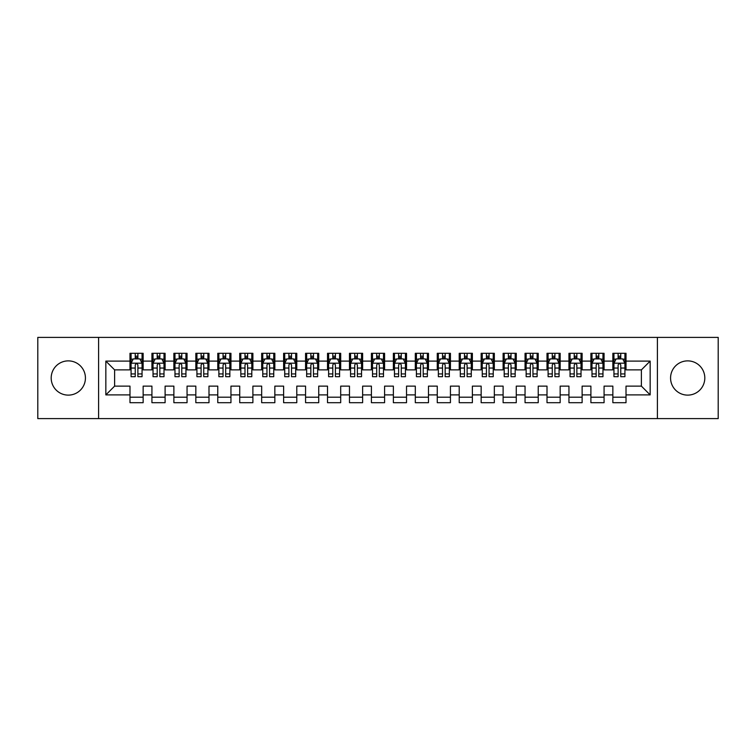 <?xml version="1.0" encoding="UTF-8"?>
<svg xmlns="http://www.w3.org/2000/svg" width="756" height="756" viewBox="0 0 756 756"><rect width="100%" height="100%" fill="white"/><g stroke="black" fill="none" stroke-linecap="round" stroke-linejoin="round"><path stroke-width="1.13" d="M687.695 360.877A17.123 17.123 0 0 0 670.572 378A17.123 17.123 0 0 0 687.695 395.123A17.123 17.123 0 0 0 704.809 378A17.123 17.123 0 0 0 687.695 360.877M68.305 360.877A17.123 17.123 0 0 0 51.191 378A17.123 17.123 0 0 0 68.305 395.123A17.123 17.123 0 0 0 85.428 378A17.123 17.123 0 0 0 68.305 360.877M657.399 418.607L718.2 418.607L718.2 337.393L657.399 337.393L657.399 418.607L98.601 418.607L98.601 337.393L37.8 337.393L37.8 418.607L98.601 418.607M657.399 337.393L98.601 337.393M105.84 394.897L105.84 361.103L129.985 361.103L129.985 369.882L114.619 369.882L114.619 386.118L105.84 394.897L129.985 394.897L129.985 402.693L143.149 402.693L143.149 394.897L151.928 394.897L151.928 402.693L165.101 402.693L165.101 394.897L173.88 394.897L173.88 402.693L187.053 402.693L187.053 394.897L195.832 394.897L195.832 402.693L208.996 402.693L208.996 394.897L217.775 394.897L217.775 402.693L230.949 402.693L230.949 394.897L239.728 394.897L239.728 402.693L252.891 402.693L252.891 394.897L261.67 394.897L261.67 402.693L274.844 402.693L274.844 394.897L283.623 394.897L283.623 402.693L296.787 402.693L296.787 394.897L305.566 394.897L305.566 402.693L318.739 402.693L318.739 394.897L327.518 394.897L327.518 402.693L340.691 402.693L340.691 394.897L349.47 394.897L349.47 402.693L362.634 402.693L362.634 394.897L371.413 394.897L371.413 402.693L384.587 402.693L384.587 394.897L393.366 394.897L393.366 402.693L406.53 402.693L406.53 394.897L415.309 394.897L415.309 402.693L428.482 402.693L428.482 394.897L437.261 394.897L437.261 402.693L450.434 402.693L450.434 394.897L459.213 394.897L459.213 402.693L472.377 402.693L472.377 394.897L481.156 394.897L481.156 402.693L494.329 402.693L494.329 394.897L503.109 394.897L503.109 402.693L516.272 402.693L516.272 394.897L525.051 394.897L525.051 402.693L538.225 402.693L538.225 394.897L547.004 394.897L547.004 402.693L560.168 402.693L560.168 394.897L568.947 394.897L568.947 402.693L582.12 402.693L582.12 394.897L590.899 394.897L590.899 402.693L604.072 402.693L604.072 394.897L612.851 394.897L612.851 402.693L626.015 402.693L626.015 386.118L641.381 386.118L641.381 369.882L626.015 369.882L626.015 361.103L650.16 361.103L650.16 394.897L626.015 394.897M626.015 361.103L626.015 353.307L612.851 353.307L612.851 361.103L604.072 361.103L604.072 353.307L590.899 353.307L590.899 361.103L582.12 361.103L582.12 353.307L568.947 353.307L568.947 361.103L560.168 361.103L560.168 353.307L547.004 353.307L547.004 361.103L538.225 361.103L538.225 353.307L525.051 353.307L525.051 361.103L516.272 361.103L516.272 353.307L503.109 353.307L503.109 361.103L494.329 361.103L494.329 353.307L481.156 353.307L481.156 361.103L472.377 361.103L472.377 353.307L459.213 353.307L459.213 361.103L450.434 361.103L450.434 353.307L437.261 353.307L437.261 361.103L428.482 361.103L428.482 353.307L415.309 353.307L415.309 361.103L406.53 361.103L406.53 353.307L393.366 353.307L393.366 361.103L384.587 361.103L384.587 353.307L371.413 353.307L371.413 361.103L362.634 361.103L362.634 353.307L349.47 353.307L349.47 361.103L340.691 361.103L340.691 353.307L327.518 353.307L327.518 361.103L318.739 361.103L318.739 353.307L305.566 353.307L305.566 361.103L296.787 361.103L296.787 353.307L283.623 353.307L283.623 361.103L274.844 361.103L274.844 353.307L261.67 353.307L261.67 361.103L252.891 361.103L252.891 353.307L239.728 353.307L239.728 361.103L230.949 361.103L230.949 353.307L217.775 353.307L217.775 361.103L208.996 361.103L208.996 353.307L195.832 353.307L195.832 361.103L187.053 361.103L187.053 353.307L173.88 353.307L173.88 361.103L165.101 361.103L165.101 353.307L151.928 353.307L151.928 361.103L143.149 361.103L143.149 353.307L129.985 353.307L129.985 361.103M604.072 394.897L604.072 386.118L612.851 386.118L612.851 394.897M650.16 361.103L641.381 369.882M582.12 394.897L582.12 386.118L590.899 386.118L590.899 394.897M612.851 361.103L612.851 369.882L604.072 369.882L604.072 361.103M560.168 394.897L560.168 386.118L568.947 386.118L568.947 394.897M590.899 361.103L590.899 369.882L582.12 369.882L582.12 361.103M538.225 394.897L538.225 386.118L547.004 386.118L547.004 394.897M568.947 361.103L568.947 369.882L560.168 369.882L560.168 361.103M516.272 394.897L516.272 386.118L525.051 386.118L525.051 394.897M547.004 361.103L547.004 369.882L538.225 369.882L538.225 361.103M494.329 394.897L494.329 386.118L503.109 386.118L503.109 394.897M525.051 361.103L525.051 369.882L516.272 369.882L516.272 361.103M472.377 394.897L472.377 386.118L481.156 386.118L481.156 394.897M503.109 361.103L503.109 369.882L494.329 369.882L494.329 361.103M450.434 394.897L450.434 386.118L459.213 386.118L459.213 394.897M481.156 361.103L481.156 369.882L472.377 369.882L472.377 361.103M428.482 394.897L428.482 386.118L437.261 386.118L437.261 394.897M459.213 361.103L459.213 369.882L450.434 369.882L450.434 361.103M406.53 394.897L406.53 386.118L415.309 386.118L415.309 394.897M437.261 361.103L437.261 369.882L428.482 369.882L428.482 361.103M384.587 394.897L384.587 386.118L393.366 386.118L393.366 394.897M415.309 361.103L415.309 369.882L406.53 369.882L406.53 361.103M362.634 394.897L362.634 386.118L371.413 386.118L371.413 394.897M393.366 361.103L393.366 369.882L384.587 369.882L384.587 361.103M340.691 394.897L340.691 386.118L349.47 386.118L349.47 394.897M371.413 361.103L371.413 369.882L362.634 369.882L362.634 361.103M318.739 394.897L318.739 386.118L327.518 386.118L327.518 394.897M349.47 361.103L349.47 369.882L340.691 369.882L340.691 361.103M296.787 394.897L296.787 386.118L305.566 386.118L305.566 394.897M327.518 361.103L327.518 369.882L318.739 369.882L318.739 361.103M274.844 394.897L274.844 386.118L283.623 386.118L283.623 394.897M305.566 361.103L305.566 369.882L296.787 369.882L296.787 361.103M252.891 394.897L252.891 386.118L261.67 386.118L261.67 394.897M283.623 361.103L283.623 369.882L274.844 369.882L274.844 361.103M230.949 394.897L230.949 386.118L239.728 386.118L239.728 394.897M261.67 361.103L261.67 369.882L252.891 369.882L252.891 361.103M208.996 394.897L208.996 386.118L217.775 386.118L217.775 394.897M239.728 361.103L239.728 369.882L230.949 369.882L230.949 361.103M187.053 394.897L187.053 386.118L195.832 386.118L195.832 394.897M217.775 361.103L217.775 369.882L208.996 369.882L208.996 361.103M165.101 394.897L165.101 386.118L173.88 386.118L173.88 394.897M195.832 361.103L195.832 369.882L187.053 369.882L187.053 361.103M143.149 394.897L143.149 386.118L151.928 386.118L151.928 394.897M173.88 361.103L173.88 369.882L165.101 369.882L165.101 361.103M114.619 386.118L129.985 386.118L129.985 394.897M151.928 361.103L151.928 369.882L143.149 369.882L143.149 361.103M612.851 358.798L613.948 358.798M624.919 358.798L626.015 358.798M590.899 358.798L591.995 358.798M602.967 358.798L604.072 358.798M568.947 358.798L570.052 358.798M581.024 358.798L582.12 358.798M547.004 358.798L548.1 358.798M559.071 358.798L560.168 358.798M525.051 358.798L526.148 358.798M537.129 358.798L538.225 358.798M503.109 358.798L504.205 358.798M515.176 358.798L516.272 358.798M481.156 358.798L482.252 358.798M493.233 358.798L494.329 358.798M459.213 358.798L460.31 358.798M471.281 358.798L472.377 358.798M437.261 358.798L438.357 358.798M449.329 358.798L450.434 358.798M415.309 358.798L416.414 358.798M427.386 358.798L428.482 358.798M393.366 358.798L394.462 358.798M405.433 358.798L406.53 358.798M371.413 358.798L372.51 358.798M383.49 358.798L384.587 358.798M349.47 358.798L350.567 358.798M361.538 358.798L362.634 358.798M327.518 358.798L328.614 358.798M339.586 358.798L340.691 358.798M305.566 358.798L306.671 358.798M317.643 358.798L318.739 358.798M283.623 358.798L284.719 358.798M295.69 358.798L296.787 358.798M261.67 358.798L262.767 358.798M273.748 358.798L274.844 358.798M239.728 358.798L240.824 358.798M251.795 358.798L252.891 358.798M217.775 358.798L218.871 358.798M229.852 358.798L230.949 358.798M195.832 358.798L196.929 358.798M207.9 358.798L208.996 358.798M173.88 358.798L174.976 358.798M185.948 358.798L187.053 358.798M151.928 358.798L153.033 358.798M164.005 358.798L165.101 358.798M129.985 358.798L131.081 358.798M142.052 358.798L143.149 358.798M129.985 397.202L143.149 397.202M151.928 397.202L165.101 397.202M173.88 397.202L187.053 397.202M195.832 397.202L208.996 397.202M217.775 397.202L230.949 397.202M239.728 397.202L252.891 397.202M261.67 397.202L274.844 397.202M283.623 397.202L296.787 397.202M305.566 397.202L318.739 397.202M327.518 397.202L340.691 397.202M349.47 397.202L362.634 397.202M371.413 397.202L384.587 397.202M393.366 397.202L406.53 397.202M415.309 397.202L428.482 397.202M437.261 397.202L450.434 397.202M459.213 397.202L472.377 397.202M481.156 397.202L494.329 397.202M503.109 397.202L516.272 397.202M525.051 397.202L538.225 397.202M547.004 397.202L560.168 397.202M568.947 397.202L582.12 397.202M590.899 397.202L604.072 397.202M612.851 397.202L626.015 397.202M105.84 361.103L114.619 369.882M641.381 386.118L650.16 394.897M137.885 356.161L135.248 356.161M142.052 373.927L137.885 373.927L137.885 376.686L142.052 376.686L142.052 363.296L139.86 358.902L133.273 358.902L131.081 363.296L131.081 376.686L135.248 376.686L135.248 373.927L131.081 373.927M131.081 363.296L131.081 353.307M142.052 363.296L142.052 353.307M135.248 358.902L135.248 353.307M137.885 353.307L137.885 358.902M137.885 373.927L137.885 364.94C137.006 363.249 136.127 363.249 135.248 364.94L135.248 373.927M137.885 358.798L135.248 358.798M159.837 356.161L157.201 356.161M164.005 373.927L159.837 373.927L159.837 376.686L164.005 376.686L164.005 363.296L161.812 358.902L155.226 358.902L153.033 363.296L153.033 376.686L157.201 376.686L157.201 373.927L153.033 373.927M153.033 363.296L153.033 353.307M164.005 363.296L164.005 353.307M157.201 358.902L157.201 353.307M159.837 353.307L159.837 358.902M159.837 373.927L159.837 364.94C158.958 363.249 158.08 363.249 157.201 364.94L157.201 373.927M159.837 358.798L157.201 358.798M181.78 356.161L179.144 356.161M185.948 373.927L181.78 373.927L181.78 376.686L185.948 376.686L185.948 363.296L183.755 358.902L177.169 358.902L174.976 363.296L174.976 376.686L179.144 376.686L179.144 373.927L174.976 373.927M174.976 363.296L174.976 353.307M185.948 363.296L185.948 353.307M179.144 358.902L179.144 353.307M181.78 353.307L181.78 358.902M181.78 373.927L181.78 364.94C180.901 363.249 180.022 363.249 179.144 364.94L179.144 373.927M181.78 358.798L179.144 358.798M203.733 356.161L201.096 356.161M207.9 373.927L203.733 373.927L203.733 376.686L207.9 376.686L207.9 363.296L205.708 358.902L199.121 358.902L196.929 363.296L196.929 376.686L201.096 376.686L201.096 373.927L196.929 373.927M196.929 363.296L196.929 353.307M207.9 363.296L207.9 353.307M201.096 358.902L201.096 353.307M203.733 353.307L203.733 358.902M203.733 373.927L203.733 364.94C202.854 363.249 201.975 363.249 201.096 364.94L201.096 373.927M203.733 358.798L201.096 358.798M225.675 356.161L223.048 356.161M229.852 373.927L225.675 373.927L225.675 376.686L229.852 376.686L229.852 363.296L227.65 358.902L221.073 358.902L218.871 363.296L218.871 376.686L223.048 376.686L223.048 373.927L218.871 373.927M218.871 363.296L218.871 353.307M229.852 363.296L229.852 353.307M223.048 358.902L223.048 353.307M225.675 353.307L225.675 358.902M225.675 373.927L225.675 364.94C224.806 363.249 223.927 363.249 223.048 364.94L223.048 373.927M225.675 358.798L223.048 358.798M247.628 356.161L244.991 356.161M251.795 373.927L247.628 373.927L247.628 376.686L251.795 376.686L251.795 363.296L249.603 358.902L243.016 358.902L240.824 363.296L240.824 376.686L244.991 376.686L244.991 373.927L240.824 373.927M240.824 363.296L240.824 353.307M251.795 363.296L251.795 353.307M244.991 358.902L244.991 353.307M247.628 353.307L247.628 358.902M247.628 373.927L247.628 364.94C246.749 363.249 245.87 363.249 244.991 364.94L244.991 373.927M247.628 358.798L244.991 358.798M269.571 356.161L266.944 356.161M273.748 373.927L269.571 373.927L269.571 376.686L273.748 376.686L273.748 363.296L271.546 358.902L264.969 358.902L262.767 363.296L262.767 376.686L266.944 376.686L266.944 373.927L262.767 373.927M262.767 363.296L262.767 353.307M273.748 363.296L273.748 353.307M266.944 358.902L266.944 353.307M269.571 353.307L269.571 358.902M269.571 373.927L269.571 364.94C268.701 363.249 267.822 363.249 266.944 364.94L266.944 373.927M269.571 358.798L266.944 358.798M291.523 356.161L288.886 356.161M295.69 373.927L291.523 373.927L291.523 376.686L295.69 376.686L295.69 363.296L293.498 358.902L286.911 358.902L284.719 363.296L284.719 376.686L288.886 376.686L288.886 373.927L284.719 373.927M284.719 363.296L284.719 353.307M295.69 363.296L295.69 353.307M288.886 358.902L288.886 353.307M291.523 353.307L291.523 358.902M291.523 373.927L291.523 364.94C290.644 363.249 289.765 363.249 288.886 364.94L288.886 373.927M291.523 358.798L288.886 358.798M313.475 356.161L310.839 356.161M317.643 373.927L313.475 373.927L313.475 376.686L317.643 376.686L317.643 363.296L315.45 358.902L308.864 358.902L306.671 363.296L306.671 376.686L310.839 376.686L310.839 373.927L306.671 373.927M306.671 363.296L306.671 353.307M317.643 363.296L317.643 353.307M310.839 358.902L310.839 353.307M313.475 353.307L313.475 358.902M313.475 373.927L313.475 364.94C312.597 363.249 311.718 363.249 310.839 364.94L310.839 373.927M313.475 358.798L310.839 358.798M335.418 356.161L332.782 356.161M339.586 373.927L335.418 373.927L335.418 376.686L339.586 376.686L339.586 363.296L337.393 358.902L330.807 358.902L328.614 363.296L328.614 376.686L332.782 376.686L332.782 373.927L328.614 373.927M328.614 363.296L328.614 353.307M339.586 363.296L339.586 353.307M332.782 358.902L332.782 353.307M335.418 353.307L335.418 358.902M335.418 373.927L335.418 364.94C334.539 363.249 333.67 363.249 332.782 364.94L332.782 373.927M335.418 358.798L332.782 358.798M357.371 356.161L354.734 356.161M361.538 373.927L357.371 373.927L357.371 376.686L361.538 376.686L361.538 363.296L359.346 358.902L352.759 358.902L350.567 363.296L350.567 376.686L354.734 376.686L354.734 373.927L350.567 373.927M350.567 363.296L350.567 353.307M361.538 363.296L361.538 353.307M354.734 358.902L354.734 353.307M357.371 353.307L357.371 358.902M357.371 373.927L357.371 364.94C356.492 363.249 355.613 363.249 354.734 364.94L354.734 373.927M357.371 358.798L354.734 358.798M379.314 356.161L376.686 356.161M383.49 373.927L379.314 373.927L379.314 376.686L383.49 376.686L383.49 363.296L381.289 358.902L374.711 358.902L372.51 363.296L372.51 376.686L376.686 376.686L376.686 373.927L372.51 373.927M372.51 363.296L372.51 353.307M383.49 363.296L383.49 353.307M376.686 358.902L376.686 353.307M379.314 353.307L379.314 358.902M379.314 373.927L379.314 364.94C378.444 363.249 377.565 363.249 376.686 364.94L376.686 373.927M379.314 358.798L376.686 358.798M401.266 356.161L398.629 356.161M405.433 373.927L401.266 373.927L401.266 376.686L405.433 376.686L405.433 363.296L403.241 358.902L396.654 358.902L394.462 363.296L394.462 376.686L398.629 376.686L398.629 373.927L394.462 373.927M394.462 363.296L394.462 353.307M405.433 363.296L405.433 353.307M398.629 358.902L398.629 353.307M401.266 353.307L401.266 358.902M401.266 373.927L401.266 364.94C400.387 363.249 399.508 363.249 398.629 364.94L398.629 373.927M401.266 358.798L398.629 358.798M423.218 356.161L420.582 356.161M427.386 373.927L423.218 373.927L423.218 376.686L427.386 376.686L427.386 363.296L425.193 358.902L418.607 358.902L416.414 363.296L416.414 376.686L420.582 376.686L420.582 373.927L416.414 373.927M416.414 363.296L416.414 353.307M427.386 363.296L427.386 353.307M420.582 358.902L420.582 353.307M423.218 353.307L423.218 358.902M423.218 373.927L423.218 364.94C422.339 363.249 421.461 363.249 420.582 364.94L420.582 373.927M423.218 358.798L420.582 358.798M445.161 356.161L442.525 356.161M449.329 373.927L445.161 373.927L445.161 376.686L449.329 376.686L449.329 363.296L447.136 358.902L440.55 358.902L438.357 363.296L438.357 376.686L442.525 376.686L442.525 373.927L438.357 373.927M438.357 363.296L438.357 353.307M449.329 363.296L449.329 353.307M442.525 358.902L442.525 353.307M445.161 353.307L445.161 358.902M445.161 373.927L445.161 364.94C444.282 363.249 443.403 363.249 442.525 364.94L442.525 373.927M445.161 358.798L442.525 358.798M467.113 356.161L464.477 356.161M471.281 373.927L467.113 373.927L467.113 376.686L471.281 376.686L471.281 363.296L469.089 358.902L462.502 358.902L460.31 363.296L460.31 376.686L464.477 376.686L464.477 373.927L460.31 373.927M460.31 363.296L460.31 353.307M471.281 363.296L471.281 353.307M464.477 358.902L464.477 353.307M467.113 353.307L467.113 358.902M467.113 373.927L467.113 364.94C466.235 363.249 465.356 363.249 464.477 364.94L464.477 373.927M467.113 358.798L464.477 358.798M489.056 356.161L486.429 356.161M493.233 373.927L489.056 373.927L489.056 376.686L493.233 376.686L493.233 363.296L491.031 358.902L484.454 358.902L482.252 363.296L482.252 376.686L486.429 376.686L486.429 373.927L482.252 373.927M482.252 363.296L482.252 353.307M493.233 363.296L493.233 353.307M486.429 358.902L486.429 353.307M489.056 353.307L489.056 358.902M489.056 373.927L489.056 364.94C488.178 363.249 487.308 363.249 486.429 364.94L486.429 373.927M489.056 358.798L486.429 358.798M511.009 356.161L508.372 356.161M515.176 373.927L511.009 373.927L511.009 376.686L515.176 376.686L515.176 363.296L512.984 358.902L506.397 358.902L504.205 363.296L504.205 376.686L508.372 376.686L508.372 373.927L504.205 373.927M504.205 363.296L504.205 353.307M515.176 363.296L515.176 353.307M508.372 358.902L508.372 353.307M511.009 353.307L511.009 358.902M511.009 373.927L511.009 364.94C510.13 363.249 509.251 363.249 508.372 364.94L508.372 373.927M511.009 358.798L508.372 358.798M532.952 356.161L530.325 356.161M537.129 373.927L532.952 373.927L532.952 376.686L537.129 376.686L537.129 363.296L534.927 358.902L528.35 358.902L526.148 363.296L526.148 376.686L530.325 376.686L530.325 373.927L526.148 373.927M526.148 363.296L526.148 353.307M537.129 363.296L537.129 353.307M530.325 358.902L530.325 353.307M532.952 353.307L532.952 358.902M532.952 373.927L532.952 364.94C532.082 363.249 531.203 363.249 530.325 364.94L530.325 373.927M532.952 358.798L530.325 358.798M554.904 356.161L552.267 356.161M559.071 373.927L554.904 373.927L554.904 376.686L559.071 376.686L559.071 363.296L556.879 358.902L550.292 358.902L548.1 363.296L548.1 376.686L552.267 376.686L552.267 373.927L548.1 373.927M548.1 363.296L548.1 353.307M559.071 363.296L559.071 353.307M552.267 358.902L552.267 353.307M554.904 353.307L554.904 358.902M554.904 373.927L554.904 364.94C554.025 363.249 553.146 363.249 552.267 364.94L552.267 373.927M554.904 358.798L552.267 358.798M576.856 356.161L574.22 356.161M581.024 373.927L576.856 373.927L576.856 376.686L581.024 376.686L581.024 363.296L578.831 358.902L572.245 358.902L570.052 363.296L570.052 376.686L574.22 376.686L574.22 373.927L570.052 373.927M570.052 363.296L570.052 353.307M581.024 363.296L581.024 353.307M574.22 358.902L574.22 353.307M576.856 353.307L576.856 358.902M576.856 373.927L576.856 364.94C575.977 363.249 575.099 363.249 574.22 364.94L574.22 373.927M576.856 358.798L574.22 358.798M598.799 356.161L596.163 356.161M602.967 373.927L598.799 373.927L598.799 376.686L602.967 376.686L602.967 363.296L600.774 358.902L594.188 358.902L591.995 363.296L591.995 376.686L596.163 376.686L596.163 373.927L591.995 373.927M591.995 363.296L591.995 353.307M602.967 363.296L602.967 353.307M596.163 358.902L596.163 353.307M598.799 353.307L598.799 358.902M598.799 373.927L598.799 364.94C597.92 363.249 597.042 363.249 596.163 364.94L596.163 373.927M598.799 358.798L596.163 358.798M620.752 356.161L618.115 356.161M624.919 373.927L620.752 373.927L620.752 376.686L624.919 376.686L624.919 363.296L622.727 358.902L616.14 358.902L613.948 363.296L613.948 376.686L618.115 376.686L618.115 373.927L613.948 373.927M613.948 363.296L613.948 353.307M624.919 363.296L624.919 353.307M618.115 358.902L618.115 353.307M620.752 353.307L620.752 358.902M620.752 373.927L620.752 364.94C619.873 363.249 618.994 363.249 618.115 364.94L618.115 373.927M620.752 358.798L618.115 358.798M141.996 363.182L131.138 363.182M131.081 359.166L133.141 359.166M139.992 359.166L142.052 359.166M135.248 368.049L131.081 368.049M142.052 368.049L137.885 368.049M137.885 357.56L135.248 357.56M163.948 363.182L153.081 363.182M153.033 359.166L155.093 359.166M161.945 359.166L164.005 359.166M157.201 368.049L153.033 368.049M164.005 368.049L159.837 368.049M159.837 357.56L157.201 357.56M185.9 363.182L175.033 363.182M174.976 359.166L177.036 359.166M183.888 359.166L185.948 359.166M179.144 368.049L174.976 368.049M185.948 368.049L181.78 368.049M181.78 357.56L179.144 357.56M207.843 363.182L196.985 363.182M196.929 359.166L198.989 359.166M205.84 359.166L207.9 359.166M201.096 368.049L196.929 368.049M207.9 368.049L203.733 368.049M203.733 357.56L201.096 357.56M229.796 363.182L218.928 363.182M218.871 359.166L220.941 359.166M227.783 359.166L229.852 359.166M223.048 368.049L218.871 368.049M229.852 368.049L225.675 368.049M225.675 357.56L223.048 357.56M251.739 363.182L240.88 363.182M240.824 359.166L242.884 359.166M249.735 359.166L251.795 359.166M244.991 368.049L240.824 368.049M251.795 368.049L247.628 368.049M247.628 357.56L244.991 357.56M273.691 363.182L262.823 363.182M262.767 359.166L264.836 359.166M271.678 359.166L273.748 359.166M266.944 368.049L262.767 368.049M273.748 368.049L269.571 368.049M269.571 357.56L266.944 357.56M295.643 363.182L284.776 363.182M284.719 359.166L286.779 359.166M293.63 359.166L295.69 359.166M288.886 368.049L284.719 368.049M295.69 368.049L291.523 368.049M291.523 357.56L288.886 357.56M317.586 363.182L306.719 363.182M306.671 359.166L308.731 359.166M315.583 359.166L317.643 359.166M310.839 368.049L306.671 368.049M317.643 368.049L313.475 368.049M313.475 357.56L310.839 357.56M339.538 363.182L328.671 363.182M328.614 359.166L330.684 359.166M337.526 359.166L339.586 359.166M332.782 368.049L328.614 368.049M339.586 368.049L335.418 368.049M335.418 357.56L332.782 357.56M361.481 363.182L350.623 363.182M350.567 359.166L352.627 359.166M359.478 359.166L361.538 359.166M354.734 368.049L350.567 368.049M361.538 368.049L357.371 368.049M357.371 357.56L354.734 357.56M383.434 363.182L372.566 363.182M372.51 359.166L374.579 359.166M381.421 359.166L383.49 359.166M376.686 368.049L372.51 368.049M383.49 368.049L379.314 368.049M379.314 357.56L376.686 357.56M405.377 363.182L394.519 363.182M394.462 359.166L396.522 359.166M403.373 359.166L405.433 359.166M398.629 368.049L394.462 368.049M405.433 368.049L401.266 368.049M401.266 357.56L398.629 357.56M427.329 363.182L416.461 363.182M416.414 359.166L418.474 359.166M425.316 359.166L427.386 359.166M420.582 368.049L416.414 368.049M427.386 368.049L423.218 368.049M423.218 357.56L420.582 357.56M449.281 363.182L438.414 363.182M438.357 359.166L440.417 359.166M447.268 359.166L449.329 359.166M442.525 368.049L438.357 368.049M449.329 368.049L445.161 368.049M445.161 357.56L442.525 357.56M471.224 363.182L460.357 363.182M460.31 359.166L462.37 359.166M469.221 359.166L471.281 359.166M464.477 368.049L460.31 368.049M471.281 368.049L467.113 368.049M467.113 357.56L464.477 357.56M493.177 363.182L482.309 363.182M482.252 359.166L484.322 359.166M491.164 359.166L493.233 359.166M486.429 368.049L482.252 368.049M493.233 368.049L489.056 368.049M489.056 357.56L486.429 357.56M515.12 363.182L504.261 363.182M504.205 359.166L506.265 359.166M513.116 359.166L515.176 359.166M508.372 368.049L504.205 368.049M515.176 368.049L511.009 368.049M511.009 357.56L508.372 357.56M537.072 363.182L526.204 363.182M526.148 359.166L528.217 359.166M535.059 359.166L537.129 359.166M530.325 368.049L526.148 368.049M537.129 368.049L532.952 368.049M532.952 357.56L530.325 357.56M559.015 363.182L548.157 363.182M548.1 359.166L550.16 359.166M557.011 359.166L559.071 359.166M552.267 368.049L548.1 368.049M559.071 368.049L554.904 368.049M554.904 357.56L552.267 357.56M580.967 363.182L570.1 363.182M570.052 359.166L572.112 359.166M578.964 359.166L581.024 359.166M574.22 368.049L570.052 368.049M581.024 368.049L576.856 368.049M576.856 357.56L574.22 357.56M602.919 363.182L592.052 363.182M591.995 359.166L594.055 359.166M600.907 359.166L602.967 359.166M596.163 368.049L591.995 368.049M602.967 368.049L598.799 368.049M598.799 357.56L596.163 357.56M624.862 363.182L614.004 363.182M613.948 359.166L616.008 359.166M622.859 359.166L624.919 359.166M618.115 368.049L613.948 368.049M624.919 368.049L620.752 368.049M620.752 357.56L618.115 357.56"/></g></svg>
